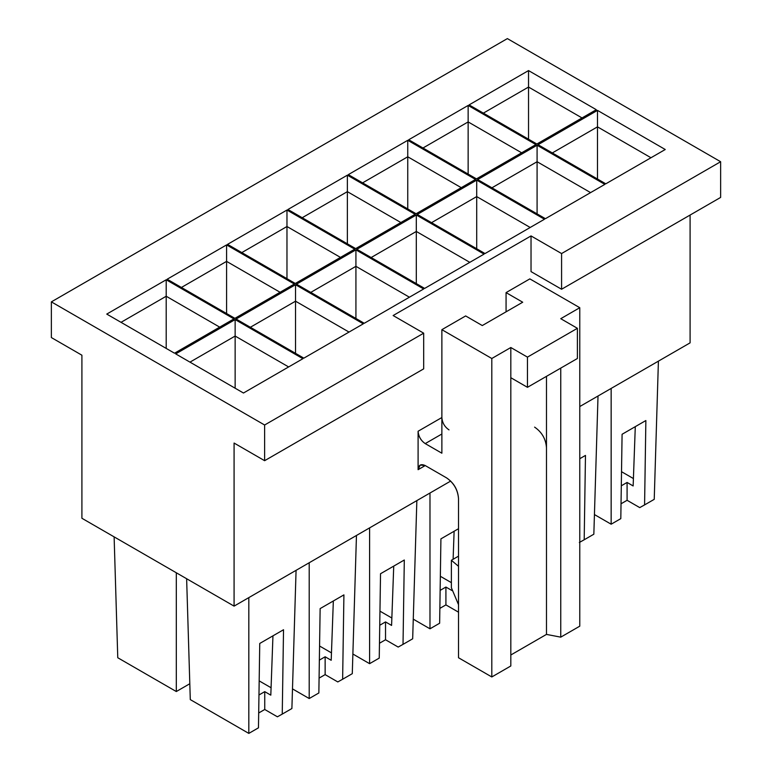 <?xml version="1.0" encoding="UTF-8"?>
<svg xmlns="http://www.w3.org/2000/svg" width="772" height="772" viewBox="0 0 772 772"><rect width="100%" height="100%" fill="white"/><g stroke="black" fill="none" stroke-linecap="round" stroke-linejoin="round"><path stroke-width="1.16" d="M51.367 337.567L51.367 301.871L507.378 38.6L720.633 161.724L720.633 197.42L720.633 161.724L561.582 253.554L561.582 289.249L720.633 197.42L561.582 289.249L531.03 271.609L561.582 289.249L561.582 253.554L531.03 235.923L531.03 271.609L531.03 235.923L393.131 315.536L423.683 333.176L264.622 425.005L51.367 301.871L51.367 337.567L81.909 355.207L51.367 337.567M81.909 355.207L81.909 518.273L234.08 606.126L234.08 443.051L264.622 460.691L264.622 425.005L264.622 460.691L423.683 368.862L423.683 333.176L423.683 368.862L264.622 460.691L234.08 443.051L234.08 606.126L450.674 481.072L234.08 606.126L81.909 518.273L81.909 355.207M690.091 215.06L690.091 342.855L690.091 215.06M425.227 465.564L446.631 477.916C453.791 482.934 457.757 489.795 458.51 498.509L458.51 657.744L491.803 676.957L491.803 358.498L441.873 329.673L441.873 453.212L425.227 443.601C420.923 440.6 418.549 436.479 418.096 431.249L418.096 469.685C418.549 464.976 420.923 463.605 425.227 465.564L418.096 469.685L418.096 431.249L441.873 417.527L418.096 431.249C418.492 436.508 420.865 440.629 425.227 443.601L441.873 453.212L441.873 329.673L491.803 358.498L491.803 676.957L458.51 657.744L458.51 498.509C457.854 489.738 453.897 482.876 446.631 477.916L425.227 465.564L420.19 465.062L418.096 469.685L425.227 465.564M529.843 278.885L579.772 307.71L579.772 626.169L560.752 637.151L546.479 634.401L510.823 654.994L546.479 634.401L560.752 637.151L579.772 626.169L579.772 307.71L560.752 318.691L579.772 307.71L529.843 278.885L506.065 292.607L522.712 302.219L482.288 325.552L522.712 302.219L506.065 292.607L529.843 278.885M534.6 427.128C541.867 432.088 545.823 438.95 546.479 447.721M510.823 665.975L491.803 676.957L510.823 665.975L510.823 347.516L491.803 358.498L510.823 347.516L527.459 357.127L577.388 328.303L560.752 318.691L577.388 328.303L577.388 358.498L527.459 387.322L527.459 357.127L510.823 347.516L510.823 665.975M560.752 368.109L560.752 637.151L560.752 368.109M482.288 325.552L465.651 315.941L441.873 329.673L465.651 315.941L482.288 325.552M506.065 311.83L506.065 292.607L506.065 311.83M546.479 376.34L546.479 634.401L546.479 376.34M510.823 377.711L527.459 387.322L510.823 377.711M527.459 357.127L527.459 387.322L577.388 358.498L577.388 328.303L527.459 357.127M458.51 556.158L451.379 560.279L458.51 566.301L451.379 560.279L451.379 587.733L458.51 604.669L451.379 587.733L451.379 560.279L458.51 556.158M579.772 406.545L690.091 342.855L579.772 406.545M441.873 433.999L425.227 443.601L441.873 433.999M449.005 429.879C444.643 426.906 442.269 422.786 441.873 417.527M176.305 572.776L176.305 691.538L189.806 683.741L176.305 691.538L176.305 572.776M114.121 536.868L117.769 657.744L176.305 691.538L117.769 657.744L114.121 536.868M190.288 699.606L186.631 578.739L190.288 699.606L248.816 733.4L248.816 597.615L248.816 733.4L258.466 727.832L259.749 643.462L283.527 629.74L282.243 714.1L291.893 708.532L296.072 570.334L291.893 708.532L282.243 714.1L283.527 629.74L259.749 643.462L258.466 727.832L248.816 733.4L190.288 699.606M166.202 348.404L166.202 296.245L121.021 322.329L166.202 296.245L166.202 348.404M219.692 327.135L166.202 296.245L219.692 327.135M235.142 388.219L235.142 336.052L189.97 362.136L235.142 336.052L235.142 388.219M288.641 366.941L235.142 336.052L288.641 366.941M302.904 358.7L235.142 319.579L235.142 336.052L235.142 319.579L175.707 353.894L243.47 393.016L302.904 358.7L243.47 393.016L175.707 353.894L235.142 319.579L302.904 358.7M174.52 353.209L233.955 318.894L166.202 279.773L166.202 296.245L166.202 279.773L106.758 314.088L174.52 353.209L106.758 314.088L166.202 279.773L233.955 318.894L174.52 353.209M259.18 680.885L271.078 687.746L259.18 680.885M270.808 695.147L272.95 635.848L270.808 695.147L264.748 691.644L264.748 709.487L277.409 716.802L282.243 714.1L277.409 716.802L264.748 709.487L264.748 691.644L258.967 694.983L264.748 691.644L270.808 695.147M258.697 712.981L264.748 709.487L258.697 712.981M226.582 313.538L226.582 261.38L181.41 287.464L226.582 261.38L226.582 313.538M280.082 292.27L226.582 261.38L280.082 292.27M295.531 353.354L295.531 301.186L250.36 327.27L295.531 301.186L295.531 353.354M349.031 332.076L295.531 301.186L349.031 332.076M363.294 323.835L295.531 284.714L295.531 301.186L295.531 284.714L236.097 319.029L303.859 358.15L363.294 323.835L303.859 358.15L236.097 319.029L295.531 284.714L363.294 323.835M234.91 318.344L294.344 284.028L226.582 244.907L226.582 261.38L226.582 244.907L167.148 279.223L234.91 318.344L167.148 279.223L226.582 244.907L294.344 284.028L234.91 318.344M319.569 646.019L331.468 652.88L319.569 646.019M331.198 660.282L333.34 600.983L331.198 660.282L325.137 656.779L319.357 660.118L325.137 656.779L331.198 660.282M343.916 594.874L320.139 608.597L343.916 594.874L342.633 679.235L352.283 673.667L356.461 535.469L352.283 673.667L342.633 679.235L343.916 594.874M319.087 678.115L325.137 674.622L325.137 656.779L325.137 674.622L337.798 681.937L342.633 679.235L337.798 681.937L325.137 674.622L319.087 678.115M292.492 688.885L309.205 698.535L309.205 562.749L309.205 698.535L318.855 692.966L320.139 608.597L318.855 692.966L309.205 698.535L292.492 688.885M416.851 500.603L412.673 638.801L416.851 500.603M352.881 654.019L369.595 663.669L369.595 527.884L369.595 663.669L379.245 658.101L380.528 573.731L404.306 560.009L403.023 644.369L412.673 638.801L403.023 644.369L404.306 560.009L380.528 573.731L379.245 658.101L369.595 663.669L352.881 654.019M286.972 278.673L286.972 226.514L241.8 252.598L286.972 226.514L286.972 278.673M340.471 257.404L286.972 226.514L340.471 257.404M355.921 318.489L355.921 266.321L310.749 292.405L355.921 266.321L355.921 318.489M409.421 297.21L355.921 266.321L409.421 297.21M423.683 288.969L355.921 249.848L355.921 266.321L355.921 249.848L296.487 284.164L364.249 323.285L423.683 288.969L364.249 323.285L296.487 284.164L355.921 249.848L423.683 288.969M295.3 283.478L354.734 249.163L286.972 210.042L286.972 226.514L286.972 210.042L227.537 244.357L295.3 283.478L227.537 244.357L286.972 210.042L354.734 249.163L295.3 283.478M379.959 611.154L391.858 618.015L379.959 611.154M391.587 625.417L393.73 566.117L391.587 625.417L385.527 621.914L385.527 639.756L398.178 647.071L403.023 644.369L398.178 647.071L385.527 639.756L385.527 621.914L379.747 625.252L385.527 621.914L391.587 625.417M379.477 643.25L385.527 639.756L379.477 643.25M413.261 619.154L429.985 628.804L429.985 493.018L429.985 628.804L439.635 623.236L440.918 538.866L458.51 528.714L440.918 538.866L439.635 623.236L429.985 628.804L413.261 619.154M347.361 243.807L347.361 191.649L302.19 217.733L347.361 191.649L347.361 243.807M400.861 222.539L347.361 191.649L400.861 222.539M416.311 283.623L416.311 231.455L371.139 257.539L416.311 231.455L416.311 283.623M469.81 262.345L416.311 231.455L469.81 262.345M484.073 254.104L416.311 214.983L416.311 231.455L416.311 214.983L356.876 249.298L424.639 288.419L484.073 254.104L424.639 288.419L356.876 249.298L416.311 214.983L484.073 254.104M355.689 248.613L415.124 214.298L347.361 175.176L347.361 191.649L347.361 175.176L287.927 209.492L355.689 248.613L287.927 209.492L347.361 175.176L415.124 214.298L355.689 248.613M440.349 576.288L451.379 582.657L440.349 576.288M451.977 590.551L452.025 589.258L451.977 590.551L445.917 587.048L445.917 604.891L458.568 612.206L445.917 604.891L445.917 587.048L440.137 590.387L445.917 587.048L451.977 590.551M453.106 559.285L454.119 531.252L453.106 559.285M439.857 608.384L445.917 604.891L439.857 608.384M407.751 208.942L407.751 156.784L362.579 182.868L407.751 156.784L407.751 208.942M461.251 187.673L407.751 156.784L461.251 187.673M476.7 248.758L476.7 196.59L431.529 222.674L476.7 196.59L476.7 248.758M530.2 227.479L476.7 196.59L530.2 227.479M544.463 219.238L476.7 180.117L476.7 196.59L476.7 180.117L417.266 214.433L485.028 253.554L544.463 219.238L485.028 253.554L417.266 214.433L476.7 180.117L544.463 219.238M416.079 213.748L475.513 179.432L407.751 140.311L407.751 156.784L407.751 140.311L348.317 174.626L416.079 213.748L348.317 174.626L407.751 140.311L475.513 179.432L416.079 213.748M598.02 396.007L593.842 534.205L598.02 396.007M468.141 174.076L468.141 121.918L422.969 148.002L468.141 121.918L468.141 174.076M521.64 152.808L468.141 121.918L521.64 152.808M537.09 213.892L537.09 161.724L491.918 187.808L537.09 161.724L537.09 213.892M590.59 192.614L537.09 161.724L590.59 192.614M604.852 184.373L537.09 145.252L537.09 161.724L537.09 145.252L477.656 179.567L545.418 218.688L604.852 184.373L545.418 218.688L477.656 179.567L537.09 145.252L604.852 184.373M476.469 178.882L535.903 144.567L468.141 105.446L468.141 121.918L468.141 105.446L408.706 139.761L476.469 178.882L408.706 139.761L468.141 105.446L535.903 144.567L476.469 178.882M579.772 458.703L585.475 455.412L584.192 539.773L593.842 534.205L584.192 539.773L585.475 455.412L579.772 458.703M579.347 542.475L584.192 539.773L579.347 542.475M658.41 361.142L654.231 499.339L658.41 361.142M594.43 514.557L611.154 524.207L611.154 388.422L611.154 524.207L620.804 518.639L622.087 434.269L645.865 420.547L644.581 504.907L654.231 499.339L644.581 504.907L645.865 420.547L622.087 434.269L620.804 518.639L611.154 524.207L594.43 514.557M507.378 38.6L51.367 301.871L264.622 425.005L423.683 333.176L393.131 315.536L531.03 235.923L561.582 253.554L720.633 161.724L507.378 38.6M596.293 109.701L536.858 144.017L469.096 104.895L528.531 70.58L596.293 109.701L528.531 70.58L528.531 87.053L483.359 113.137L528.531 87.053L528.531 139.211L528.531 87.053L582.03 117.942L528.531 87.053L528.531 70.58L469.096 104.895L536.858 144.017L596.293 109.701M597.48 110.386L665.242 149.507L605.798 183.823L538.045 144.702L597.48 110.386L597.48 126.859L552.308 152.943L597.48 126.859L597.48 179.027L597.48 126.859L650.979 157.749L597.48 126.859L597.48 110.386L538.045 144.702L605.798 183.823L665.242 149.507L597.48 110.386M621.518 471.692L633.407 478.553L621.518 471.692M633.146 485.955L635.288 426.655L633.146 485.955L627.086 482.452L627.086 500.295L639.737 507.609L644.581 504.907L639.737 507.609L627.086 500.295L627.086 482.452L621.306 485.791L627.086 482.452L633.146 485.955M621.026 503.788L627.086 500.295L621.026 503.788"/></g></svg>

